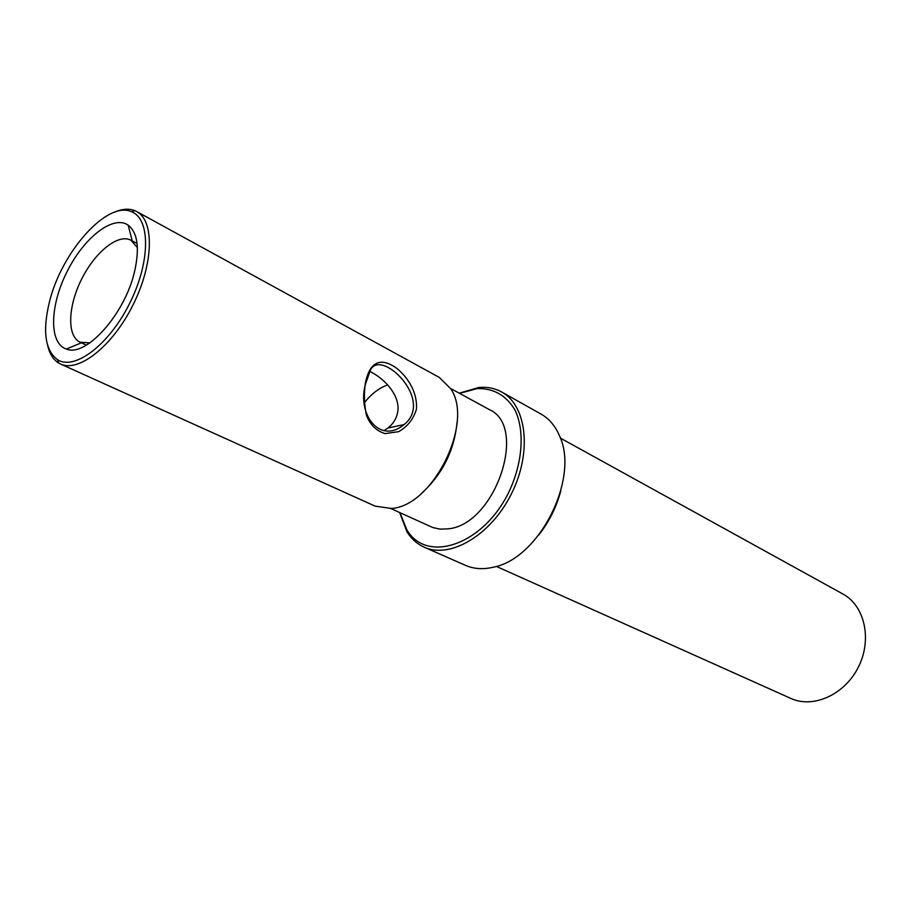 <?xml version="1.0" encoding="UTF-8"?>
<svg xmlns="http://www.w3.org/2000/svg" width="911" height="911" viewBox="0 0 911 911"><rect width="100%" height="100%" fill="white"/><g stroke="black" fill="none" stroke-linecap="round" stroke-linejoin="round"><path stroke-width="1.37" d="M496.358 566.403L790.782 698.407C813.216 708.815 844.782 694.683 858.435 666.966C872.374 639.397 864.687 605.678 842.891 594.006L560.379 438.1M421.235 493.671C442.473 474.346 454.43 450.387 457.106 421.793M136.639 211.511L439.296 377.416L450.763 388.803C474.472 422.772 432.452 506.96 391.058 508.429L375.07 506.117L60.536 364.013C78.688 372.838 112.645 346.078 133.017 304.946C153.629 263.939 154.608 220.713 136.639 211.511L134.76 210.623C128.815 208.3 121.926 208.881 114.08 212.343M47.645 345.485C49.581 353.844 53.259 359.697 58.691 363.045L60.536 364.013M365.391 382.905C363.831 394.064 364.206 404.951 366.507 415.541C370.276 424.959 376.459 430.983 385.08 433.613L398.608 431.666C407.319 426.838 413.241 419.436 416.384 409.449C417.75 393.609 408.88 378.224 396.786 368.351C380.388 356.554 369.672 362.088 365.391 382.905M390.648 508.475L432.998 527.617L440.172 529.132L447.927 528.858C494.98 525.169 528.585 426.337 489.253 409.551L450.546 388.45M387.699 384.954C379.386 387.779 371.654 393.643 364.502 402.56M369.809 371.46L371.54 372.326C384.613 379.056 400.806 395.807 397.629 412.467C396.399 418.707 393.188 423.888 387.972 428.011L383.952 430.687M137.39 247.621L130.922 240.219C118.157 233.307 94.995 252.074 81.557 279.267C67.904 306.358 66.833 336.136 80.031 342.194L89.836 342.912M134.68 271.091C125.228 313.783 85.941 357.693 66.321 349.038C48.852 343.367 49.718 305.994 66.902 271.956C83.766 237.76 113.112 214.586 128.155 225.142C137.584 232.567 139.759 247.883 134.68 271.091M538.822 534.951C549.117 521.764 556.439 507.085 560.789 490.938M501.676 392.015L541.02 414.072C549.014 418.593 555.129 425.744 559.365 435.515C579.965 477.501 539.619 558.363 493.682 567.132C483.32 569.626 473.936 569.045 465.51 565.367L424.241 547.192C450.125 559.206 490.915 535.292 511.435 493.796C532.263 452.448 526.843 405.475 501.676 392.015C494.889 388.268 487.339 386.754 479.049 387.46L459.224 393.176M399.644 512.563L406.989 531.842C411.408 538.902 417.158 544.015 424.241 547.192M459.565 393.37L477.193 388.587C493.58 388.166 506.197 395.328 515.045 410.098C524.964 431.051 522.686 463.175 508.702 492.43C482.659 545.564 426.439 563.807 406.784 529.678L399.997 512.722M49.399 302.088C61.356 252.153 107.236 200.329 131.526 211.751C150.577 218.856 150.474 262.015 129.704 303.295C109.206 344.711 74.782 370.743 57.644 359.788C45.129 350.484 42.373 331.251 49.399 302.088M365.505 384.169C356.816 413.742 379.557 444.978 404.097 424.572C435.367 399.713 379.17 346.374 370.025 371.107L365.505 384.169M81.375 342.821L86.351 345.144M132.232 240.914L137.071 243.488M132.266 241.039L128.155 225.142M81.5 342.764L66.321 349.038M406.784 529.678L406.989 531.842M477.193 388.587L479.049 387.46M57.644 359.788L58.691 363.045M131.526 211.751L134.76 210.623M404.097 424.572L387.984 428.022"/></g></svg>
